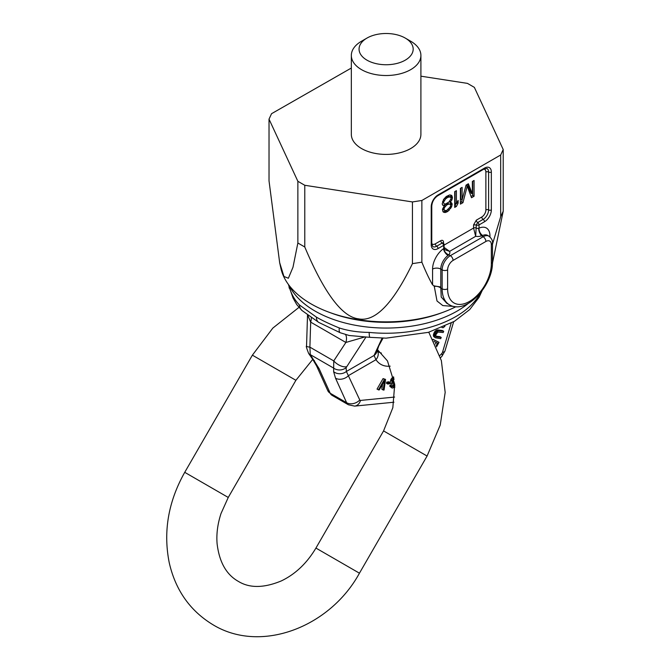 <?xml version="1.0" encoding="UTF-8"?>
<svg xmlns="http://www.w3.org/2000/svg" width="670" height="670" viewBox="0 0 670 670"><rect width="100%" height="100%" fill="white"/><g stroke="black" fill="none" stroke-linecap="round" stroke-linejoin="round"><path stroke-width="1" d="M492.475 244.249L500.683 216.686L500.683 154.979L503.212 149.527L474.36 87.368L467.451 83.382L420.902 76.179M500.683 216.686L503.212 211.234L503.212 149.527M351.331 68.038L271.551 113.691L269.022 119.134L297.865 181.294L304.783 185.28L412.435 201.938L421.874 200.472L500.683 154.979M420.902 55.434L420.902 134.335A34.79 20.083 180 0 1 410.71 148.531A34.79 20.083 0 0 1 372.805 152.886A34.79 20.083 0 0 1 351.331 134.335L351.331 55.434A34.79 20.083 0 0 0 361.515 69.638A34.79 20.083 0 0 0 410.71 69.638A34.79 20.083 0 0 0 420.902 55.434A34.79 20.083 0 0 0 410.71 41.23L405.25 38.073L410.71 41.23M366.984 38.073A27.06 15.619 180 0 0 366.984 60.166A27.06 15.619 0 0 0 405.25 60.166A27.06 15.619 0 0 0 405.25 38.073A27.06 15.619 180 0 0 366.984 38.073L361.515 41.23A34.79 20.083 0 0 0 351.331 55.434M269.022 119.134L269.022 180.85L279.658 262.665L283.946 276.467L288.368 278.251L292.991 267.246L297.865 243.001L304.783 246.996C324.213 293.075 342.152 317.027 358.584 318.853C375.024 322.153 392.972 303.753 412.435 263.645L421.874 262.188C425.592 271.325 429.16 278.896 432.577 284.884L434.194 285.914L440.776 286.986L440.801 268.31A11.599 6.692 120 0 1 448.062 255.471L448.8 254.784L450.341 255.672A3.869 2.228 60 0 1 453.079 260.412L485.876 241.476A7.73 4.464 -60 0 1 491.344 244.634L491.344 263.57A30.921 17.855 -60 0 1 469.477 301.441A30.921 17.855 -60 0 1 447.61 288.812L447.61 269.876A7.73 4.464 -60 0 1 453.079 260.412M421.874 262.188L421.874 200.472M438.046 248.578A1.935 1.114 -120 0 0 436.681 246.208L442.141 243.051A1.935 1.114 -120 0 1 443.515 245.421A1.935 1.114 180 0 0 444.076 244.634L444.076 247.783A1.935 1.114 180 0 1 443.808 248.352L443.515 245.421L438.046 248.578A9.665 5.578 -60 0 1 431.212 244.634L431.212 206.762A9.665 5.578 -60 0 1 438.046 194.928L484.51 168.103A9.665 5.578 -60 0 1 491.344 172.048L491.344 209.919A9.665 5.578 -60 0 1 484.51 221.753L479.042 224.902A1.935 1.114 -120 0 0 477.677 222.541L483.137 219.383A1.935 1.114 60 0 1 481.772 217.013A5.795 3.35 120 0 0 485.876 209.919L485.876 172.048A5.795 3.35 120 0 0 483.849 169.133M489.971 236.912L489.971 235.949A17.395 10.042 120 0 0 479.042 228.152L479.042 224.902A1.935 1.114 180 0 1 476.311 224.902L477.677 222.541A1.935 1.114 60 0 1 476.311 220.17L481.772 217.013M448.062 255.471A5.795 2.956 -125.2 0 1 443.515 248.662A17.395 10.042 120 0 0 432.577 269.089A5.795 3.35 180 0 1 440.642 269.013L442.141 269.876A11.599 6.692 -60 0 1 450.341 255.672L483.137 236.745A11.599 6.692 -60 0 1 488.941 236.167L487.576 235.379A11.599 6.692 120 0 0 482.685 235.488A5.795 3.702 -114.1 0 1 479.042 228.152L478.656 228.236A1.935 1.114 180 0 1 476.311 228.06A1.935 1.114 0 0 0 473.573 228.06L475.675 236.317L476.311 224.902L473.573 224.902L476.311 220.17M482.685 235.488L481.604 235.848A7.73 4.464 180 0 1 475.675 236.317L449.612 251.367L444.076 247.389M279.658 262.665L280.872 268.251A106.069 61.238 0 0 0 311.115 303.92A106.069 61.238 0 0 0 329.003 312.22A106.069 61.238 0 0 0 443.222 312.22A106.069 61.238 0 0 0 456.01 306.676M503.212 211.234L492.45 263.235M454.252 306.483L442.786 305.57L437.007 300.998L434.194 285.914M446.756 303.242L441.22 297.036L440.776 286.986M491.344 244.634A3.869 2.228 180 0 0 492.475 243.051L492.475 261.987C493.154 285.253 466.312 315.126 449.352 304.741A34.79 20.083 -60 0 1 442.141 288.812L440.609 287.924A5.795 3.911 10.2 0 0 434.093 286.484M444.076 244.634A1.935 1.935 0 0 0 443.113 242.959A1.935 1.114 120 0 0 442.518 242.9A1.935 1.114 -60 0 0 442.141 243.051A1.935 1.114 60 0 1 440.776 240.689A3.869 2.228 -60 0 1 443.515 242.264A1.935 1.114 0 0 0 442.979 242.85M447.878 197.273L450.156 196.963L451.01 197.809L451.01 198.823L449.017 201.988L445.6 203.956L444.461 203.948L443.607 203.094L443.607 202.089L445.6 198.923L447.878 197.273L446.505 196.486L448.783 196.176L450.156 196.963M446.739 210.355L445.6 210.673L443.892 209.643L444.461 207.633L446.739 204.978L449.017 203.998L450.156 204.35L450.726 205.028L450.156 207.038L446.739 210.355M462.107 199.794L462.107 187.374L460.399 188.362L460.399 204.141L462.962 202.658L467.233 186.093L471.504 197.725L474.067 196.251L474.067 180.473L472.358 181.453L472.358 193.881L468.372 183.756L466.094 185.071L462.107 199.794L460.742 199.007L460.742 188.161M454.704 191.645L454.704 207.424L456.412 206.444L458.121 203.102L458.121 200.422L456.412 203.755L456.412 190.665L454.704 191.645M450.156 202.332L451.865 200.003L452.426 198.002L451.865 195.64L451.01 195.129L449.587 194.945L446.455 196.411L443.607 199.4L442.183 203.915L442.753 205.263L444.461 205.623L442.468 209.459L443.038 211.812L443.892 212.331L445.316 212.516L447.878 211.368L451.58 206.888L452.141 203.873L451.58 202.859L449.193 201.779M472.358 193.881L470.993 193.094L467.509 184.258M474.067 196.251L472.702 195.464L472.702 181.26M471.027 196.427L472.702 195.464M467.233 186.093L466.01 185.389M462.962 202.658L461.596 201.871L462.585 198.052M460.399 202.558L461.596 201.871M456.412 203.755L455.047 202.968L455.047 191.452M454.704 205.849L456.111 203.58M450.567 204.844L450.357 202.34M442.945 211.594L443.942 211.728L446.932 210.238M442.569 204.827L444.461 205.623M450.918 197.725L450.583 195.07M446.027 196.762L446.505 196.486M444.461 203.948L443.607 203.094M447.309 203.311L450.156 204.35M444.076 205.405L445.935 203.864M444.461 210.321L442.627 208.981M458.121 203.102L457.066 202.491M456.412 206.444L455.047 205.648M450.726 201.67L449.763 201.117M451.58 202.859L450.684 202.34M452.141 203.873L450.776 203.085M452.141 204.878L450.776 204.09M451.58 206.888L450.483 206.251M450.726 208.387L449.654 207.767M449.302 210.213L448.079 209.509M447.878 211.368L446.505 210.581M446.739 212.03L445.366 211.243M445.316 212.516L443.942 211.728M443.892 205.615L442.577 204.861M451.865 195.64L450.96 195.121M452.426 196.988L451.061 196.201M452.426 198.002L451.061 197.206M451.865 200.003L450.751 199.367M449.017 196.947L447.644 196.159M446.739 197.926L445.483 197.206M445.6 198.923L444.478 198.278M444.461 200.255L443.448 199.668M443.607 202.089L442.585 201.494M449.017 203.998L447.644 203.211M447.878 204.325L446.706 203.647M446.739 204.978L445.366 204.191M445.6 205.975L444.227 205.188M444.461 207.633L443.448 207.055M443.892 208.973L442.837 208.37M443.892 209.643L442.644 208.931M444.076 247.783L444.788 249.701L449.612 251.367A7.73 4.464 180 0 1 448.8 254.784A5.795 4.079 -134.4 0 1 443.808 248.352M297.865 243.001L297.865 181.294M304.783 246.996L304.783 185.28M412.435 263.645L412.435 201.938M329.003 312.22L331.449 313.125A101.53 58.617 0 0 0 440.785 313.125L443.222 312.22M289.348 285.696A100.492 58.022 0 0 0 315.051 311.064A100.492 58.022 0 0 0 468.33 303.401M441.212 337.437L439.838 336.65L435.81 336.147L435.927 334.623L437.895 332.069L443.197 332.521L443.699 331.29L438.247 330.821L436.555 331.901L435.031 334.514L434.738 336.415L435.433 337.789L440.709 338.668L441.212 337.437L436.589 336.859L435.793 336.114M443.699 331.29L442.326 330.503L437.711 329.916L436.12 330.369L434.562 331.893L433.398 334.766L433.632 336.516L435.433 337.789M436.572 346.826L439.018 342.311L432.954 339.296M393.608 376.883L390.937 379.279L390.166 383.449L391.531 384.237L393.885 383.391L394.077 382.093L392.67 382.603L393.181 380.166L394.069 379.321M394.672 384.002L392.126 385.82M394.823 386.079L392.645 386.707L390.811 385.066L389.873 385.401L389.873 386.431L392.293 388.064L394.881 387.235M390.2 382.562L388.834 381.774L386.724 382.151L386.439 383.265L387.813 384.061L389.915 383.675L390.2 382.562L388.089 382.939L387.813 384.061M385.552 379.404L383.056 378.592L377.026 389.136L379.245 389.94L384.505 380.744L383.215 390.015L384.061 390.032L385.552 379.404L384.421 379.387L378.399 389.932M382.553 384.161L381.85 389.228L383.215 390.015M436.178 342.462L435.324 344.037M441.957 327.563L443.205 327.697L444.939 326.248M439.018 342.311L433.063 339.489M434.076 341.466L437.602 343.132L436.145 345.837M393.876 378.24L392.302 380.066L391.531 384.237M392.185 385.853L391.238 386.188L391.732 387.855M433.632 336.516L434.998 337.312M433.364 335.62L434.738 336.415M433.398 334.766L434.771 335.553M433.666 333.719L435.031 334.514M434.001 332.898L435.366 333.694M434.562 331.893L435.927 332.68M435.19 331.114L436.555 331.901M436.12 330.369L437.485 331.156M436.882 330.034L438.247 330.821M437.711 329.916L439.076 330.712M436.061 336.558L436.589 336.859M390.652 380.2L392.017 380.987M390.937 379.279L392.302 380.066M391.69 378.19L393.055 378.977M392.385 377.528L393.751 378.316M393.198 377.034L393.7 377.319M389.873 386.431L391.238 387.218M389.873 385.401L391.238 386.188M392.21 386.104L393.24 386.699M393.282 385.401L394.655 386.196M393.943 384.965L394.789 385.451M392.846 381.389L394.077 382.093M386.724 382.151L388.089 382.939M383.056 378.592L384.421 379.387M383.039 338.124L378.734 345.996L377.126 350.862A9.665 8.09 -169.4 0 1 374.044 355.485L382.118 338.107M377.235 350.427A9.665 7.579 146.7 0 1 377.243 350.444A9.665 7.579 146.7 0 1 375.996 359.69L374.044 355.485L346.373 371.465A9.665 8.685 175.9 0 1 333.643 371.724L333.752 360.912L345.879 342.462A11.599 6.692 120 0 0 345.578 334.632M381.414 353.098A30.921 17.855 -60 0 1 378.852 352.043L377.109 350.201M394.613 397.059L360.519 400.434A1.935 1.114 -60 0 1 359.782 400.007L346.373 371.465L346.105 367.688L365.988 337.027M390.191 366.163A40.585 23.433 120 0 1 375.996 359.69L348.676 375.468A9.665 7.286 155.7 0 1 335.528 378.19L333.643 371.724M327.739 390.577L332.01 395.308A11.599 6.692 -60 0 1 330.235 393.265A9.665 7.286 -24.3 0 1 327.739 390.577L316.642 366.038A9.665 7.286 -24.3 0 0 319.129 368.718L310.269 354.606L309.892 347.144L333.752 360.912A9.665 4.64 -146.7 0 0 346.482 366.699M316.642 366.038L312.806 359.463A9.665 5.134 -34.7 0 0 314.439 360.636M288.636 284.758A98.565 56.908 0 0 0 289.021 286.123C291.014 293.535 294.473 299.8 299.381 304.925L316.424 317.136A11.599 6.692 120 0 0 318.82 322.446L302.044 310.553A11.599 9.087 130.6 0 1 299.381 304.925M480.39 292.958A98.565 56.908 180 0 1 369.187 332.404C358.174 332.303 348.207 330.821 339.296 327.973C329.339 323.878 321.717 320.268 316.424 317.136M307.714 315.118L310.679 322.136A11.599 6.692 120 0 0 311.29 317.689M289.021 286.123A11.599 9.33 163.2 0 0 289.34 288.326L289.34 288.326A11.599 9.33 163.2 0 0 289.348 288.343M339.296 327.965A11.599 3.643 113.1 0 0 340.251 332.747L318.82 322.446M369.187 332.404A11.599 1.625 95.7 0 0 370.016 337.345L386.096 338.157L428.365 332.353L454.444 321.29L469.704 309.574L479.008 297.413L482.057 290.805M364.823 336.951L345.879 342.462L310.679 322.136L309.892 347.144A9.665 1.08 1.8 0 1 306.542 346.214C305.872 345.67 306.567 348.082 308.635 353.433A9.665 5.134 -34.7 0 0 308.635 353.442A9.665 5.134 -34.7 0 0 310.269 354.606L333.367 367.939A9.665 8.685 175.9 0 0 346.105 367.688M432.577 269.089L432.577 284.884M484.51 221.753A1.935 1.114 -120 0 0 483.137 219.383A7.73 4.464 120 0 0 488.606 209.919L488.606 172.048A7.73 4.464 120 0 0 487.006 168.505L484.108 168.982A1.935 1.114 60 0 0 484.51 168.103M478.656 228.236A5.795 2.404 -108.8 0 0 481.604 235.848L483.137 236.745A3.869 2.228 60 0 1 485.876 241.476M489.971 235.949A5.795 3.35 0 0 0 489.318 236.401M447.61 288.812A3.869 2.228 0 0 1 442.141 288.812L442.141 269.876A3.869 2.228 0 0 0 447.61 269.876M431.212 244.634A1.935 1.114 0 0 0 431.781 243.838L432.812 246.594A7.73 4.464 120 0 0 436.681 246.208A1.935 1.114 60 0 1 435.316 243.838L440.776 240.689M431.212 206.762A1.935 1.114 0 0 0 431.781 205.966L431.781 243.838M438.046 194.928A1.935 1.114 60 0 1 437.644 195.808C434.127 198.295 432.167 201.678 431.781 205.966M491.344 172.048A1.935 1.114 180 0 1 488.606 172.048A1.935 1.114 0 0 0 485.876 172.048M491.344 209.919A1.935 1.114 180 0 1 488.606 209.919A1.935 1.114 0 0 0 485.876 209.919M431.781 243.545A5.795 3.35 120 0 0 435.316 243.838M473.573 224.902L473.573 228.06L444.076 245.094M443.515 243.26L443.515 242.264M492.475 261.987A3.869 2.228 180 0 1 491.344 263.57M332.01 395.308L348.408 404.772A11.599 6.692 -60 0 1 346.633 402.729L335.528 378.19M319.129 368.718L330.235 393.265L346.633 402.729A9.665 7.286 155.7 0 0 359.782 400.007M360.519 400.434A9.665 7.286 84.3 0 1 354.639 406.112L393.943 402.218M439.855 355.552L441.781 353.526A1.935 1.114 120 0 0 442.518 352.244L451.161 323.149M442.518 352.244A9.665 3.023 16.6 0 0 444.947 351.047L453.657 321.751M441.781 353.526A9.665 3.023 43.4 0 1 441.957 356.222L444.947 351.047M308.602 353.392A9.665 5.134 -34.7 0 0 308.635 353.433L312.806 359.463M224.266 495.147L228.252 497.45L221.025 513.496C217.633 523.873 216.318 533.906 217.088 543.613C219.249 562.004 226.309 574.584 238.269 581.334C249.5 588.277 263.829 588.143 281.249 580.949C295.303 574.24 306.86 563.277 315.93 548.068L359.447 573.193C329.958 627.154 260.973 653.836 213.144 624.85C190.196 610.973 175.573 590.312 169.267 562.859C163.07 531.854 168.229 501.679 184.736 472.325L224.266 495.147M428.783 332.236L441.354 360.586L445.173 392.394L440.232 425.056L427.083 456.036L383.567 430.911L315.93 548.068M184.736 472.325L252.381 355.167L295.897 380.292L312.748 359.38M437.644 195.808L484.108 168.982M492.475 243.051C492.86 240.848 491.68 238.553 488.941 236.167M446.681 303.2L449.352 304.741M354.639 406.112L348.408 404.772M440.533 357.73L441.957 356.222M306.542 346.214L307.522 314.975M288.351 284.365L293.05 298.016L296.751 304.59L302.044 310.553M340.251 332.747L349.179 335.494L370.016 337.345M427.083 456.036L359.447 573.193M228.252 497.45L295.897 380.292M377.419 349.598L387.486 360.946L394.705 384.438L392.838 407.703L383.567 430.911M298.912 307.413L272.824 328.099L252.381 355.167"/></g></svg>
